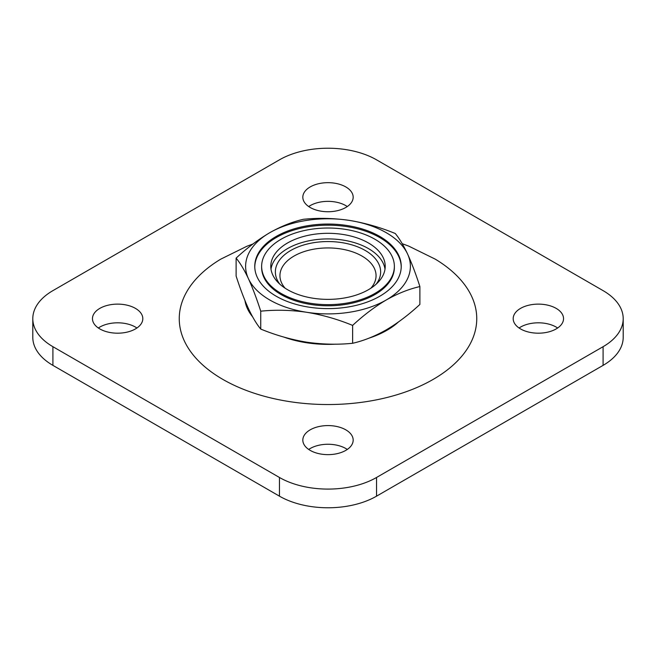 <?xml version="1.0" encoding="UTF-8"?>
<svg xmlns="http://www.w3.org/2000/svg" width="656" height="656" viewBox="0 0 656 656"><rect width="100%" height="100%" fill="white"/><g stroke="black" fill="none" stroke-linecap="round" stroke-linejoin="round"><path stroke-width="0.98" d="M287.549 289.698A57.211 33.03 0 0 0 349.894 296.856A57.211 33.03 0 0 0 385.211 266.336A57.211 33.03 0 0 0 328 233.306A57.211 33.03 0 0 0 270.789 266.336A57.211 33.03 0 0 0 287.549 289.698M281.071 293.429A66.363 38.319 0 0 0 353.395 301.735A66.363 38.319 0 0 0 394.363 266.336A66.363 38.319 0 0 0 328 228.026A66.363 38.319 0 0 0 261.637 266.336A66.363 38.319 0 0 0 281.071 293.429M370.886 288.197A48.06 27.749 0 0 0 376.06 275.684A48.06 27.749 0 0 0 328 247.935A48.06 27.749 0 0 0 279.94 275.684A48.06 27.749 0 0 0 285.114 288.197M347.286 206.55A25.174 14.53 0 0 0 308.714 206.55M557.649 328A25.174 14.53 0 0 0 519.085 328M347.286 449.45A25.174 14.53 0 0 0 308.714 449.45M136.915 328A25.174 14.53 0 0 0 98.351 328M376.544 496.166L603.094 365.367L603.094 346.688L376.544 477.478L376.544 496.166A68.65 39.639 180 0 1 279.456 496.166L52.906 365.367A68.65 39.639 180 0 1 32.8 337.34L32.8 318.66A68.65 39.639 0 0 0 52.906 346.688L279.456 477.478A68.65 39.639 0 0 0 376.544 477.478M603.094 346.688A68.65 39.639 0 0 0 623.2 318.66L623.2 337.34A68.65 39.639 180 0 1 603.094 365.367M252.97 243.966L246.828 246.295L220.777 259.136A148.748 85.879 0 0 0 222.819 379.381A148.748 85.879 0 0 0 432.148 379.98A148.748 85.879 0 0 0 435.223 259.136L408.795 246.148L402.21 243.679M310.198 207.485A25.174 14.53 0 0 0 337.635 210.633A25.174 14.53 0 0 0 353.174 197.202A25.174 14.53 0 0 0 328 182.671A25.174 14.53 0 0 0 302.826 197.202A25.174 14.53 0 0 0 310.198 207.485M520.561 328.935A25.174 14.53 0 0 0 547.998 332.084A25.174 14.53 0 0 0 563.537 318.66A25.174 14.53 0 0 0 538.363 304.122A25.174 14.53 0 0 0 513.189 318.66A25.174 14.53 0 0 0 520.561 328.935M310.198 450.385A25.174 14.53 0 0 0 337.635 453.534A25.174 14.53 0 0 0 353.174 440.11A25.174 14.53 0 0 0 328 425.58A25.174 14.53 0 0 0 302.826 440.11A25.174 14.53 0 0 0 310.198 450.385M99.835 328.935A25.174 14.53 0 0 0 127.272 332.084A25.174 14.53 0 0 0 142.811 318.66A25.174 14.53 0 0 0 117.637 304.122A25.174 14.53 0 0 0 92.463 318.66A25.174 14.53 0 0 0 99.835 328.935M623.2 318.66A68.65 39.639 0 0 0 603.094 290.633L376.544 159.834A68.65 39.639 0 0 0 279.456 159.834L52.906 290.633A68.65 39.639 0 0 0 32.8 318.66M236.111 258.128L236.111 276.012C240.129 288.517 244.237 299.366 248.419 308.55C252.617 317.43 256.726 324.269 260.735 329.066C275.733 335.232 291.051 339.603 306.68 342.178C322.342 344.441 337.66 344.81 352.625 343.277C363.514 340.817 374.724 336.348 386.253 329.87C397.643 323.137 408.86 314.667 419.889 304.441L419.889 286.565C408.86 289.075 397.643 293.544 386.253 299.972A82.385 47.568 180 0 1 306.68 312.281A82.385 47.568 180 0 1 248.419 278.652A82.385 47.568 180 0 1 269.747 232.708A82.385 47.568 180 0 1 349.32 220.391A82.385 47.568 180 0 1 407.581 254.028A82.385 47.568 180 0 1 386.253 299.972C374.724 306.803 363.514 315.282 352.625 325.401C337.619 319.226 322.309 314.855 306.68 312.281C291.01 310.017 275.7 309.657 260.735 311.182C256.717 298.677 252.609 287.828 248.419 278.652C244.229 269.764 240.121 262.925 236.111 258.128C247.009 248.009 258.218 239.538 269.747 232.708C281.137 226.279 292.346 221.81 303.375 219.293C318.381 217.767 333.691 218.136 349.32 220.391C364.99 222.983 380.3 227.353 395.265 233.511C399.283 238.325 403.391 245.164 407.581 254.028C411.771 263.236 415.879 274.077 419.889 286.565M276.217 296.233A73.234 42.279 0 0 0 356.028 305.401A73.234 42.279 0 0 0 401.234 266.336A73.234 42.279 0 0 0 328 224.057A73.234 42.279 0 0 0 254.766 266.336A73.234 42.279 0 0 0 276.217 296.233M352.625 325.401L352.625 343.277M260.735 311.182L260.735 329.066M279.751 284.089A52.636 30.389 180 0 1 328 241.556A52.636 30.389 180 0 1 376.249 284.089M385.006 269.14A57.211 33.03 0 0 0 328 238.915A57.211 33.03 0 0 0 270.994 269.14M401.226 266.902A73.234 42.279 0 0 0 328 225.18A73.234 42.279 0 0 0 254.774 266.902M261.637 266.336L261.637 267.459A66.363 38.319 0 0 0 281.071 294.552A66.363 38.319 0 0 0 353.395 302.859A66.363 38.319 0 0 0 394.363 267.459L394.363 266.336M283.999 337.127A83.378 48.142 0 0 0 335.733 344.162M369.18 338.094A83.378 48.142 0 0 0 398.438 321.989M244.959 300.579A83.378 48.142 0 0 0 252.56 316.733M279.456 496.166L279.456 477.478M52.906 346.688L52.906 365.367"/></g></svg>

